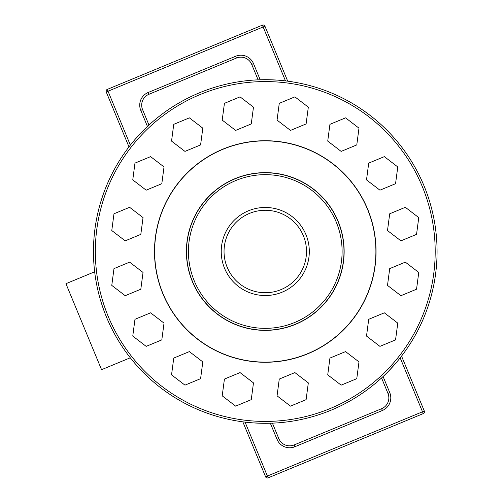<?xml version="1.0" encoding="UTF-8"?>
<svg xmlns="http://www.w3.org/2000/svg" width="503" height="503" viewBox="0 0 503 503"><rect width="100%" height="100%" fill="white"/><g stroke="black" fill="none" stroke-linecap="round" stroke-linejoin="round"><path stroke-width="0.75" d="M362.569 393.088L365.53 391.007M360.714 394.346C354.37 398.451 354.37 398.451 360.714 394.346M169.819 108.654C163.601 112.942 163.601 112.942 169.819 108.654C176.163 104.549 176.163 104.549 169.819 108.654M389.184 132.503L388.876 132.182M381.117 124.637L380.784 124.335M186.393 251.5A78.87 78.87 0 0 1 304.705 183.193A78.87 78.87 0 0 1 304.705 319.807A78.87 78.87 0 0 1 186.393 251.5M154.641 251.5A110.622 110.622 0 0 1 320.581 155.697A110.622 110.622 0 0 1 320.581 347.303A110.622 110.622 0 0 1 154.641 251.5M272.833 475.907L406.764 420.433M262.736 423.287L253.028 422.872M226.149 264.54L228.387 269.935L226.149 264.54M265.263 423.3A171.8 171.8 0 0 0 414.051 165.6A171.8 171.8 0 0 0 116.482 165.6A171.8 171.8 0 0 0 265.263 423.3M265.263 421.426A169.926 169.926 0 0 1 118.104 166.537A169.926 169.926 0 0 1 412.429 166.537A169.926 169.926 0 0 1 265.263 421.426M400.174 357.872L401.551 356.099L400.174 357.872L423.256 413.598L418.597 415.528M381.563 377.954L383.085 376.533L389.762 392.648L387.958 393.396L381.563 377.954L387.958 393.396A11.714 11.714 0 0 1 381.62 408.7L294.123 444.941L381.62 408.7A11.714 11.714 0 0 0 387.958 393.396M268.344 79.725L276.946 80.09M130.359 145.128L128.982 146.901L130.359 145.128L107.277 89.402A1.955 1.955 0 0 0 106.221 91.955L128.982 146.901L106.221 91.955L264.943 26.206A1.955 1.955 0 0 0 262.39 25.15L285.478 80.882L287.703 81.165L285.478 80.882A171.8 171.8 0 0 0 260.196 79.77L253.518 63.648A13.669 13.669 0 0 0 235.662 56.254A13.669 13.669 0 0 1 253.518 63.648L251.714 64.397L258.114 79.845L260.196 79.77M148.769 125.234L148.027 125.92M256.228 423.061L260.805 423.243M306.497 251.5A41.233 41.233 0 0 1 244.653 287.207A41.233 41.233 0 0 1 244.653 215.793A41.233 41.233 0 0 1 306.497 251.5M309.307 251.5A44.044 44.044 0 0 0 243.245 213.36A44.044 44.044 0 0 0 243.245 289.64A44.044 44.044 0 0 0 309.307 251.5M265.263 140.721A110.779 110.779 0 0 0 169.329 306.893A110.779 110.779 0 0 0 361.204 306.893A110.779 110.779 0 0 0 265.263 140.721M265.263 172.787A78.713 78.713 0 0 0 197.094 290.86A78.713 78.713 0 0 0 333.439 290.86A78.713 78.713 0 0 0 265.263 172.787M265.263 174.66A76.84 76.84 0 0 0 198.716 289.923A76.84 76.84 0 0 0 331.81 289.923A76.84 76.84 0 0 0 265.263 174.66M267.797 79.713L277.505 80.128M245.866 31.991L107.277 89.402A1.955 1.955 0 0 0 106.221 91.955M107.277 89.402L262.39 25.15A1.955 1.955 0 0 1 264.943 26.206L287.703 81.165L264.943 26.206M236.41 58.059L235.662 56.254L148.165 92.495A13.669 13.669 0 0 0 140.771 110.352L142.575 109.604L148.97 125.046L142.575 109.604A11.714 11.714 0 0 1 148.913 94.3L236.41 58.059A11.714 11.714 0 0 1 251.714 64.397L258.114 79.845M272.419 423.155L278.813 438.603L272.419 423.155L270.337 423.23A171.8 171.8 0 0 1 245.055 422.118L242.83 421.835L245.055 422.118L267.395 476.045L265.59 476.794A1.955 1.955 0 0 0 268.143 477.85L423.256 413.598A1.955 1.955 0 0 0 424.463 411.794A1.955 1.955 0 0 1 423.256 413.598A1.955 1.955 0 0 0 424.312 411.045A1.955 1.955 0 0 1 424.463 411.794A1.955 1.955 0 0 0 424.312 411.045L267.395 476.045L268.143 477.85A1.955 1.955 0 0 1 265.59 476.794A1.955 1.955 0 0 0 268.143 477.85A1.955 1.955 0 0 1 265.59 476.794L242.83 421.835M278.813 438.603A11.714 11.714 0 0 0 294.123 444.941A11.714 11.714 0 0 1 278.813 438.603A11.714 11.714 0 0 0 294.123 444.941A11.714 11.714 0 0 1 278.813 438.603L277.015 439.352A13.669 13.669 0 0 0 294.865 446.746A13.669 13.669 0 0 1 277.015 439.352L270.337 423.23M423.256 413.598A1.955 1.955 0 0 0 424.312 411.045L401.551 356.099M94.671 271.79L65.937 283.692L101.556 369.686L130.29 357.784M277.059 120.11L290.483 130.409L306.107 123.933L308.32 107.164L294.896 96.865L279.266 103.341L277.059 120.11M222.213 120.11L235.637 130.409L251.261 123.933L253.474 107.164L240.05 96.865L224.426 103.341L222.213 120.11M171.542 141.098L184.966 151.397L200.596 144.921L202.803 128.152L189.38 117.853L173.755 124.329L171.542 141.098M132.761 179.879L146.184 190.178L161.815 183.702L164.022 166.933L150.598 156.634L134.974 163.11L132.761 179.879M111.773 230.55L125.197 240.849L140.821 234.373L143.034 217.604L129.611 207.305L113.98 213.781L111.773 230.55M111.773 285.396L125.197 295.695L140.821 289.219L143.034 272.45L129.611 262.151L113.98 268.627L111.773 285.396M132.761 336.067L146.184 346.366L161.815 339.89L164.022 323.121L150.598 312.822L134.974 319.298L132.761 336.067M171.542 374.848L184.966 385.147L200.596 378.671L202.803 361.902L189.38 351.603L173.755 358.079L171.542 374.848M222.213 395.836L235.637 406.135L251.261 399.659L253.474 382.89L240.05 372.591L224.426 379.067L222.213 395.836M277.059 395.836L290.483 406.135L306.107 399.659L308.32 382.89L294.896 372.591L279.266 379.067L277.059 395.836M327.73 374.848L341.153 385.147L356.778 378.671L358.985 361.902L345.567 351.603L329.937 358.079L327.73 374.848M366.511 336.067L379.935 346.366L395.559 339.89L397.766 323.121L384.349 312.822L368.718 319.298L366.511 336.067M387.499 285.396L400.922 295.695L416.547 289.219L418.76 272.45L405.336 262.151L389.706 268.627L387.499 285.396M387.499 230.55L400.922 240.849L416.547 234.373L418.76 217.604L405.336 207.305L389.706 213.781L387.499 230.55M366.511 179.879L379.935 190.178L395.559 183.702L397.766 166.933L384.349 156.634L368.718 163.11L366.511 179.879M327.73 141.098L341.153 151.397L356.778 144.921L358.985 128.152L345.567 117.853L329.937 124.329L327.73 141.098M388.523 371.176L395.094 364.015L388.523 371.176M394.729 364.436L389.856 369.787M390.284 369.34L390.63 368.969M391.837 367.668L394.515 364.681M389.284 370.39L389.605 370.051M141.758 132.082L141.249 132.603M140.947 132.93L140.224 133.691M139.909 134.024L138.765 135.257M138.784 135.232L135.678 138.709M135.439 138.985L142.003 131.824M140.771 110.352L147.442 126.467M148.165 92.495L148.913 94.3M294.123 444.941L294.865 446.746L382.368 410.505L381.62 408.7M382.368 410.505A13.669 13.669 0 0 0 389.762 392.648"/></g></svg>
